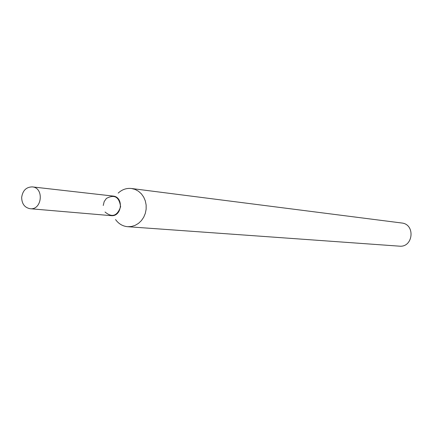 <?xml version="1.0" encoding="UTF-8"?>
<svg xmlns="http://www.w3.org/2000/svg" width="433" height="433" viewBox="0 0 433 433"><rect width="100%" height="100%" fill="white"/><g stroke="black" fill="none" stroke-linecap="round" stroke-linejoin="round"><path stroke-width="0.65" d="M105.03 212.013C112.093 217.837 117.289 216.067 120.612 206.709C119.199 196.88 114.453 194.119 106.383 198.433L104.169 201.616L103.243 205.496M115.557 219.563C118.653 223.856 122.685 226.237 127.654 226.703L131.416 226.508L135.069 225.393L138.441 223.412L141.358 220.662L143.686 217.269L145.304 213.404L146.137 209.247L146.143 205.015L145.315 200.901L143.702 197.118L141.38 193.843L138.468 191.24L135.107 189.427L131.459 188.496C126.496 187.971 122.074 189.508 118.187 193.102M127.654 226.703L399.334 246.155C413.282 247.752 415.626 224.175 401.64 222.99L131.459 188.496M21.661 197.432C21.823 203.878 24.654 207.64 30.148 208.722C42.066 210.297 44.312 187.7 32.318 186.894C26.245 186.986 22.695 190.498 21.661 197.432M30.148 208.722L111.081 215.645C122.041 217.085 124.06 196.82 113.029 196.062L32.318 186.894"/></g></svg>
